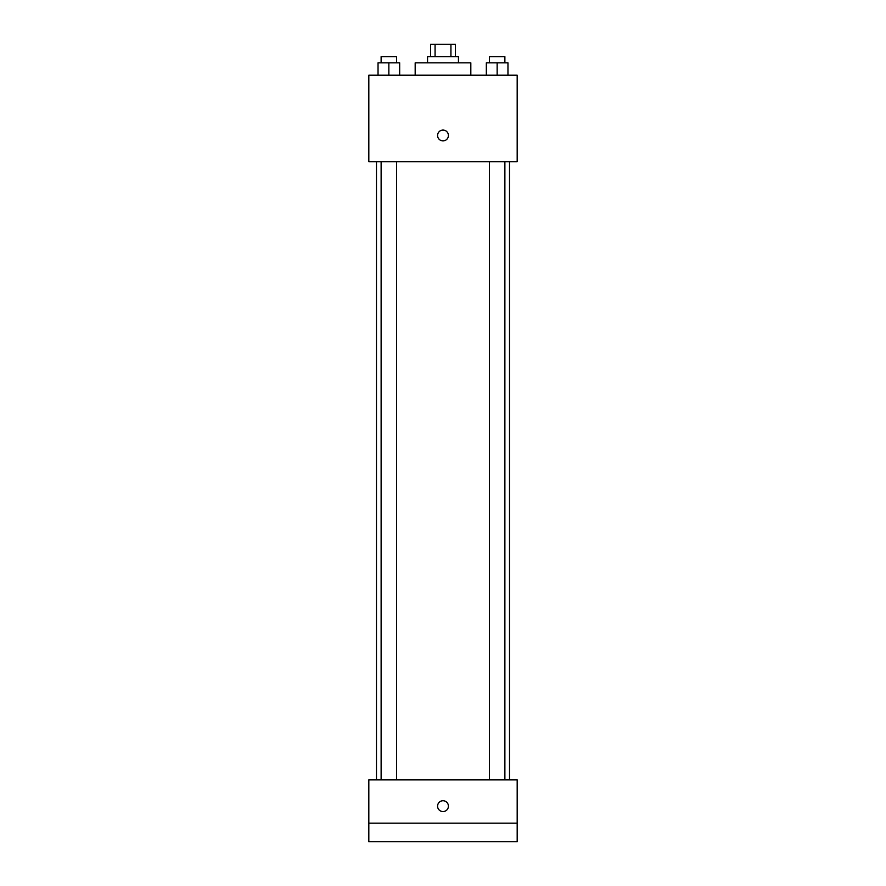 <?xml version="1.0" encoding="UTF-8"?>
<svg xmlns="http://www.w3.org/2000/svg" width="886" height="886" viewBox="0 0 886 886"><rect width="100%" height="100%" fill="white"/><g stroke="black" fill="none" stroke-linecap="round" stroke-linejoin="round"><path stroke-width="1.33" d="M435.07 56.66L435.07 44.3L430.64 44.3L430.64 56.66M435.07 44.3L455.36 44.3L455.36 56.66M450.93 56.66L450.93 44.3M427.55 62.84L427.55 56.66L458.45 56.66L458.45 62.84M470.82 75.21L470.82 62.84L415.18 62.84L415.18 75.21M368.82 75.21L517.18 75.21L517.18 161.75L368.82 161.75L368.82 75.21M443 140.885A5.405 5.405 0 0 1 438.315 132.778A5.405 5.405 0 0 1 447.685 132.778A5.405 5.405 0 0 1 443 140.885M368.82 779.89L517.18 779.89L517.18 841.7L368.82 841.7L368.82 779.89M443 811.565A5.405 5.405 0 0 1 438.315 803.447A5.405 5.405 0 0 1 447.685 803.447A5.405 5.405 0 0 1 443 811.565M368.82 823.16L517.18 823.16M486.336 75.21L486.336 62.84L507.966 62.84L507.966 75.21L507.966 62.84M497.146 75.21L497.146 62.84M504.876 62.84L504.876 56.66L489.426 56.66L489.426 62.84M378.034 75.21L378.034 62.84L399.664 62.84L399.664 75.21L399.664 62.84M388.854 75.21L388.854 62.84M396.574 62.84L396.574 56.66L381.124 56.66L381.124 62.84M509.516 779.89L509.516 161.75M376.484 779.89L376.484 161.75M489.426 161.75L489.426 779.89M504.876 161.75L504.876 779.89M396.574 779.89L396.574 161.75M381.124 779.89L381.124 161.75"/></g></svg>
